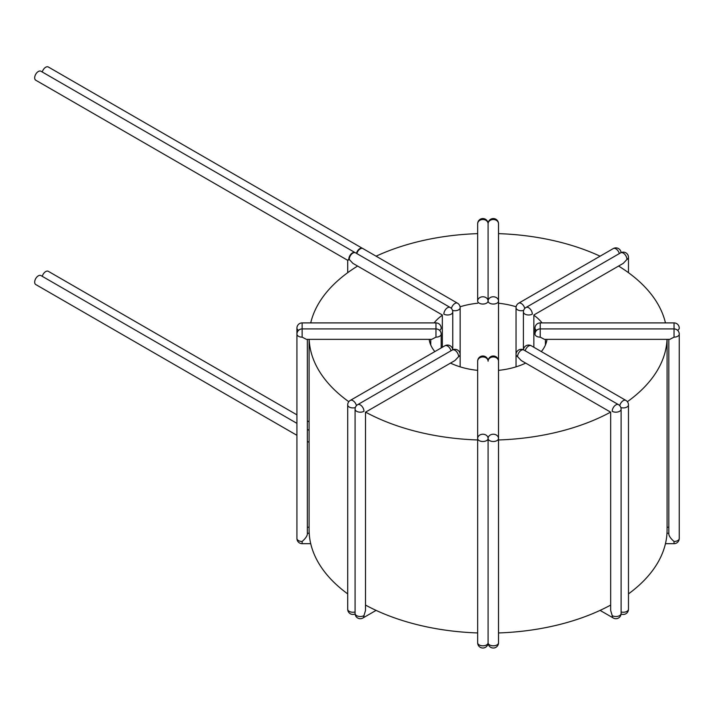 <?xml version="1.0" encoding="UTF-8"?>
<svg xmlns="http://www.w3.org/2000/svg" width="715" height="715" viewBox="0 0 715 715"><rect width="100%" height="100%" fill="white"/><g stroke="black" fill="none" stroke-linecap="round" stroke-linejoin="round"><path stroke-width="1.07" d="M516.123 306.789A59.068 34.105 0 0 0 498.516 303.231M477.665 303.231A59.068 34.105 0 0 0 460.049 306.789M442.335 315.235A59.068 34.105 0 0 0 434.148 322.903M429.188 339.348A59.068 34.105 0 0 0 434.854 351.583M365.571 412.135A178.991 103.344 0 0 0 477.665 439.966M498.516 439.966A178.991 103.344 0 0 0 610.61 412.135M627.377 401.705A178.991 103.344 0 0 0 667.032 339.348M665.459 322.903A178.991 103.344 0 0 0 618.582 266.06M365.508 605.078A178.991 103.344 0 0 0 477.665 632.945M498.516 632.945A178.991 103.344 0 0 0 610.673 605.078M628.476 593.888A178.991 103.344 0 0 0 667.086 529.779L667.086 339.348M600.091 256.185A178.991 103.344 0 0 0 498.516 233.635M477.665 233.635A178.991 103.344 0 0 0 376.09 256.185M357.598 266.06A178.991 103.344 0 0 0 310.721 322.903M309.148 339.348A178.991 103.344 0 0 0 348.804 401.705M450.495 363.104A59.068 34.105 0 0 0 477.665 370.37M498.516 370.37A59.068 34.105 0 0 0 525.686 363.104M541.318 351.583A59.068 34.105 0 0 0 546.993 339.348M542.033 322.903A59.068 34.105 0 0 0 533.846 315.235M309.094 339.348L309.094 529.779A178.991 103.344 0 0 0 347.705 593.888M533.846 347.267L533.846 314.984L623.257 263.361L626.948 259.474A5.211 3.012 0 0 0 628.476 257.337L628.476 272.692M523.416 311.981A5.211 3.012 180 0 0 524.944 314.108A5.211 3.012 180 0 0 532.317 314.108C534.302 315.252 534.302 315.252 532.317 314.108A5.211 3.012 -120 0 0 528.626 307.718A5.211 3.012 -120 0 0 526.025 307.459A5.211 5.211 0 0 0 523.416 311.981L523.416 349.787M498.516 223.768A5.211 5.211 0 0 0 493.305 218.558A5.211 5.211 0 0 0 488.086 223.768A5.211 4.254 180 0 1 493.305 219.514A5.211 4.254 180 0 1 498.516 223.768L498.516 301.033A5.211 4.254 180 0 0 493.305 296.779A5.211 4.254 180 0 0 488.086 301.033L488.086 223.768L488.086 301.033A5.211 4.254 180 0 0 482.875 296.779A5.211 4.254 180 0 0 477.665 301.033L477.665 223.768A5.211 4.254 180 0 1 482.875 219.514A5.211 4.254 180 0 1 488.086 223.768A5.211 5.211 0 0 0 482.875 218.558A5.211 5.211 0 0 0 477.665 223.768M477.665 361.218A5.211 4.254 -0 0 1 482.875 356.955A5.211 4.254 -0 0 1 488.086 361.218A5.211 5.211 0 0 0 482.875 355.999A5.211 5.211 0 0 0 477.665 361.218L477.665 438.483A5.211 4.254 -0 0 1 482.875 434.228A5.211 4.254 -0 0 1 488.086 438.483A5.211 4.254 -0 0 1 493.305 434.228A5.211 4.254 -0 0 1 498.516 438.483L498.516 642.803A5.211 3.012 180 0 1 493.305 645.815A5.211 3.012 180 0 1 488.086 642.803A5.211 3.012 180 0 1 482.875 645.815A5.211 3.012 180 0 1 477.665 642.803L477.665 438.483A5.211 3.012 0 0 0 482.875 441.495A5.211 3.012 0 0 0 488.086 438.483L488.086 642.803L488.086 438.483A5.211 3.012 0 0 0 493.305 441.495A5.211 3.012 0 0 0 498.516 438.483L498.516 301.033A5.211 3.012 180 0 1 493.305 304.045A5.211 3.012 180 0 1 488.086 301.033A5.211 3.012 180 0 1 482.875 304.045A5.211 3.012 180 0 1 477.665 301.033M296.931 532.443L296.931 328.114A5.211 3.012 0 0 0 298.593 330.321M430.761 345.014L430.761 339.348L430.761 345.014M618.493 404.654A5.211 3.012 -60 0 0 615.883 404.905A5.211 3.012 -60 0 0 612.201 411.295C610.208 412.439 610.208 412.439 612.201 411.295A5.211 3.012 0 0 0 619.574 411.295A5.211 3.012 0 0 0 621.103 409.168A5.211 5.211 0 0 0 618.493 404.654L523.863 350.019A5.211 5.211 0 0 0 516.042 354.533A5.211 3.012 180 0 0 517.571 356.66A5.211 3.012 -60 0 1 521.253 350.27A5.211 3.012 -60 0 1 523.863 350.019M612.201 615.624A5.211 3.012 -60 0 0 613.282 618.01A5.211 5.211 0 0 0 621.103 613.488A5.211 3.012 180 0 1 619.574 615.624A5.211 3.012 180 0 1 612.201 615.624L610.673 610.485L610.673 412.18L521.253 360.548L517.571 356.66M679.25 538.458A5.211 3.012 180 0 1 674.039 541.47L674.039 543.677A5.211 5.211 0 0 0 679.25 538.458L679.25 334.137A5.211 5.211 0 0 0 674.039 328.918L674.039 322.903L540.209 322.903A5.211 5.211 0 0 0 534.99 328.114L534.99 334.137A5.211 3.012 180 0 0 540.209 337.149L540.209 322.903M668.82 339.348L668.82 534.203C669.151 536.295 670.893 538.717 674.039 541.47M540.209 337.149L544.464 339.348L669.776 339.348L674.039 337.149A5.211 3.012 0 0 0 679.25 334.137M545.42 345.014L545.42 339.348M439.528 330.321A5.211 3.012 180 0 0 441.182 328.114A5.211 5.211 0 0 0 435.971 322.903L302.141 322.903L302.141 328.918A5.211 5.211 0 0 0 296.931 334.137L296.931 538.458A5.211 5.211 0 0 0 302.141 543.677L302.141 541.47A5.211 3.012 180 0 1 296.931 538.458M302.141 541.47C305.287 538.717 307.021 536.295 307.352 534.203L307.352 339.348M302.141 337.149L306.395 339.348L431.717 339.348L435.971 337.149L435.971 328.918L302.141 328.918L302.141 337.149A5.211 3.012 0 0 1 296.931 334.137M441.182 347.928L441.182 334.137A5.211 3.012 180 0 1 435.971 337.149M458.61 356.66A5.211 3.012 180 0 0 460.138 354.533A5.211 5.211 0 0 0 452.318 350.019A5.211 3.012 60 0 1 454.928 350.27A5.211 3.012 60 0 1 458.61 356.66L454.928 360.548L365.508 412.18L365.508 610.485L363.98 615.624A5.211 3.012 180 0 1 356.606 615.624A5.211 3.012 180 0 1 355.078 613.488A5.211 5.211 0 0 0 362.898 618.01A5.211 3.012 60 0 0 363.98 615.624M452.318 350.019L357.688 404.654A5.211 3.012 60 0 1 360.288 404.905A5.211 3.012 60 0 1 363.98 411.295C365.964 412.439 365.964 412.439 363.98 411.295A5.211 3.012 0 0 1 356.606 411.295A5.211 3.012 0 0 1 355.078 409.168L355.078 613.488M42.265 72.009A5.175 2.994 -60 0 1 45.715 67.237A5.175 2.994 -60 0 1 48.298 66.978L362.362 248.302M362.46 248.355A5.175 2.994 120 0 0 362.237 248.248A5.175 2.994 120 0 0 359.868 248.614A5.175 2.994 120 0 0 356.436 253.351M42.265 276.339A5.175 2.994 -60 0 1 45.715 271.566A5.175 2.994 -60 0 1 48.298 271.307L296.931 414.852M347.705 272.692L347.705 260.314L35.75 80.205A5.175 2.994 -60 0 1 34.955 76.058A5.175 2.994 -60 0 1 38.342 71.491A5.175 2.994 -60 0 1 40.925 71.232L354.989 252.556M355.087 252.609A5.175 2.994 120 0 0 354.863 252.502A5.175 2.994 120 0 0 352.495 252.869A5.175 2.994 120 0 0 348.831 259.214C347.231 260.626 347.365 260.707 349.233 259.438L352.915 263.361L442.335 314.984L442.335 347.267M296.931 435.319L35.75 284.534A5.175 2.994 -60 0 1 34.955 280.378A5.175 2.994 -60 0 1 38.342 275.82A5.175 2.994 -60 0 1 40.925 275.561L296.931 423.36M452.765 349.787L452.765 311.981A5.211 3.012 180 0 1 451.237 314.108A5.211 3.012 180 0 1 443.863 314.108C441.879 315.252 441.879 315.252 443.863 314.108A5.211 3.012 120 0 1 447.554 307.718A5.211 3.012 120 0 1 450.155 307.459L355.525 252.824A5.211 3.012 120 0 0 352.915 253.083A5.211 3.012 120 0 0 349.233 259.474A5.211 3.012 0 0 1 348.831 259.214M626.948 259.474A5.211 3.012 -120 0 0 623.257 253.083A5.211 3.012 -120 0 0 620.656 252.824L526.025 307.459M435.971 322.903L435.971 328.918A5.211 5.211 0 0 1 441.182 334.137M452.738 349.796A5.211 5.211 0 0 0 444.945 345.756L350.314 400.391A5.211 5.211 0 0 0 347.705 404.905A5.211 3.012 0 0 0 349.233 407.041A5.211 3.012 0 0 0 355.328 407.577M355.078 611.977A5.211 3.012 180 0 1 349.233 611.361A5.211 3.012 180 0 1 347.705 609.234A5.211 5.211 0 0 0 355.096 613.971M350.314 400.391A5.211 3.012 60 0 1 352.915 400.65A5.211 3.012 60 0 1 356.436 405.655M444.945 345.756A5.211 3.012 60 0 1 447.554 346.015A5.211 3.012 60 0 1 451.004 350.77M674.039 337.149L674.039 328.918L540.209 328.918A5.211 5.211 0 0 0 534.99 334.137M619.342 253.584A5.211 3.012 -120 0 0 615.883 248.829A5.211 3.012 -120 0 0 613.282 248.57L518.652 303.205A5.211 5.211 0 0 0 516.042 307.718L516.042 366.84M524.774 308.469A5.211 3.012 -120 0 0 521.253 303.464A5.211 3.012 -120 0 0 518.652 303.205M523.666 310.39A5.211 3.012 180 0 1 517.571 309.845A5.211 3.012 180 0 1 516.042 307.718M488.086 361.218A5.211 4.254 -0 0 1 493.305 356.955A5.211 4.254 -0 0 1 498.516 361.218A5.211 5.211 0 0 0 493.305 355.999A5.211 5.211 0 0 0 488.086 361.218M620.852 407.577A5.211 3.012 0 0 0 626.948 407.041A5.211 3.012 0 0 0 628.476 404.905A5.211 5.211 0 0 0 625.866 400.391L531.236 345.756A5.211 5.211 0 0 0 523.434 349.796M621.076 613.971A5.211 5.211 0 0 0 628.476 609.234A5.211 3.012 180 0 1 626.948 611.361A5.211 3.012 180 0 1 621.103 611.977M619.744 405.655A5.211 3.012 -60 0 1 623.257 400.65A5.211 3.012 -60 0 1 625.866 400.391M525.176 350.77A5.211 3.012 -60 0 1 528.626 346.015A5.211 3.012 -60 0 1 531.236 345.756M677.588 330.321A5.211 3.012 0 0 0 679.25 328.114A5.211 5.211 0 0 0 674.039 322.903M536.652 330.321A5.211 3.012 180 0 1 534.99 328.114M460.138 366.84L460.138 307.718A5.211 5.211 0 0 0 457.529 303.205L362.898 248.57A5.211 3.012 120 0 0 360.288 248.829A5.211 3.012 120 0 0 356.839 253.584M457.529 303.205A5.211 3.012 120 0 0 454.928 303.464A5.211 3.012 120 0 0 451.406 308.469M460.138 307.718A5.211 3.012 180 0 1 458.61 309.845A5.211 3.012 180 0 1 452.515 310.39M628.476 257.337A5.211 5.211 0 0 0 620.656 252.824M302.141 322.903A5.211 5.211 0 0 0 296.931 328.114M309.094 527.232L307.352 527.232M347.705 404.905L347.705 609.234M477.665 642.803A5.211 5.211 0 0 0 482.875 648.022A5.211 5.211 0 0 0 488.086 642.803A5.211 5.211 0 0 0 493.305 648.022A5.211 5.211 0 0 0 498.516 642.803M621.103 613.488L621.103 409.168M613.282 618.01L600.091 610.387M668.82 533.247L666.988 533.247M674.039 543.677L665.459 543.677M621.076 252.609A5.211 5.211 0 0 0 613.282 248.57M309.193 533.247L307.352 533.247M310.721 543.677L302.141 543.677M357.688 404.654A5.211 5.211 0 0 0 355.078 409.168M376.09 610.387L362.898 618.01M628.476 609.234L628.476 404.905M668.82 527.232L667.086 527.232M362.898 248.57A5.211 5.211 0 0 0 362.237 248.248M307.352 420.867L309.094 421.877M307.352 441.343L309.094 442.344M355.525 252.824A5.211 5.211 0 0 0 354.863 252.502M452.765 311.981A5.211 5.211 0 0 0 450.155 307.459M307.352 429.384L309.094 430.385"/></g></svg>
